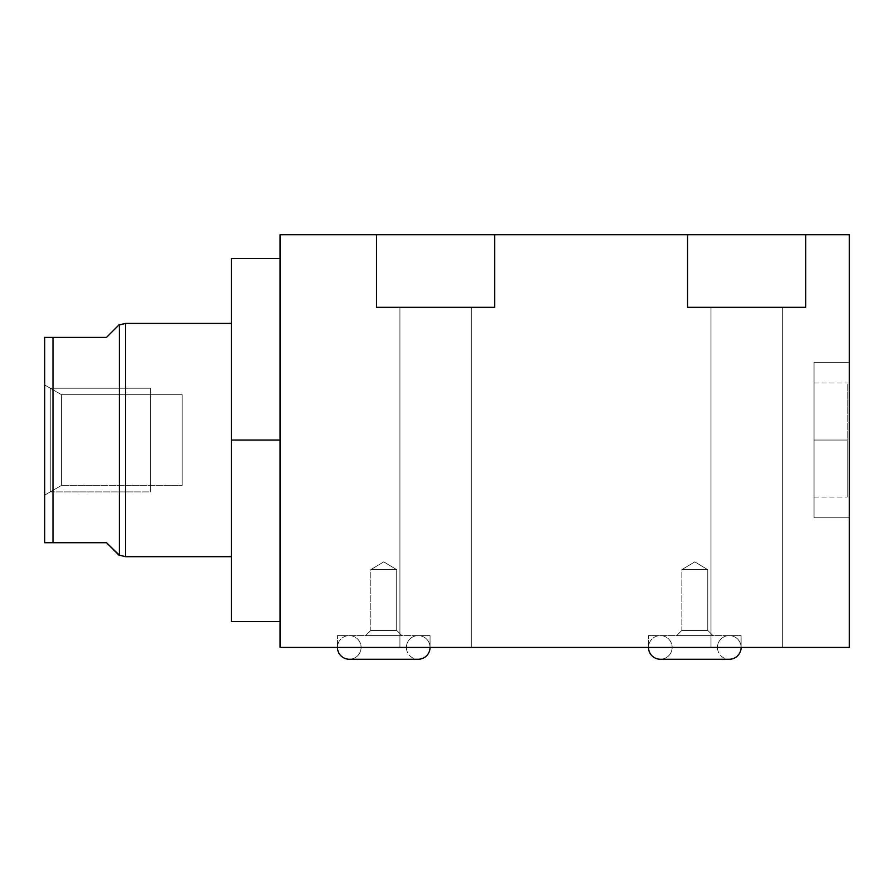<?xml version="1.0" encoding="UTF-8"?>
<svg xmlns="http://www.w3.org/2000/svg" width="894" height="894" viewBox="0 0 894 894"><rect width="100%" height="100%" fill="white"/><g stroke="black" fill="none" stroke-linecap="round" stroke-linejoin="round"><path stroke-width="0.67" stroke-dasharray="4.47 3.35" d="M280.068 647.424L280.068 234.753L376.497 234.753L280.068 234.753L376.497 234.753L376.497 307.335L494.695 307.335L494.695 234.753L376.497 234.753L376.497 307.335L494.695 307.335L376.497 307.335L376.497 234.753L376.497 307.335L376.497 234.753L687.553 234.753L687.553 307.335L805.751 307.335L687.553 307.335L805.751 307.335L805.751 234.753L494.695 234.753L494.695 307.335L494.695 234.753L494.695 307.335L494.695 234.753L687.553 234.753L687.553 307.335L805.751 307.335L805.751 234.753L849.3 234.753L805.751 234.753L805.751 307.335L805.751 234.753L805.751 307.335L687.553 307.335L687.553 234.753L687.553 307.335L687.553 234.753L849.3 234.753L849.3 647.424L849.3 234.753L849.3 647.424L280.068 647.424L849.3 647.424L280.068 647.424L280.068 234.753L280.068 647.424M280.068 440.049L280.068 258.601L280.068 621.498L280.068 258.601L280.068 621.498L280.068 440.049L231.334 440.049L280.068 440.049L280.068 263.149L280.068 616.949L280.068 440.049L231.334 440.049L231.334 621.498M782.317 307.335L710.987 307.335L782.317 307.335L710.987 307.335L782.317 307.335L782.317 647.424L710.987 647.424L782.317 647.424L710.987 647.424L782.317 647.424L710.987 647.424L710.987 307.335L782.317 307.335L710.987 307.335L710.987 647.424L782.317 647.424L782.317 307.335L782.317 647.424L710.987 647.424L710.987 307.335L782.317 307.335L710.987 307.335L710.987 647.424L782.317 647.424L782.317 307.335L710.987 307.335L782.317 307.335L710.987 307.335L782.317 307.335L782.317 647.424L710.987 647.424L782.317 647.424L710.987 647.424L782.317 647.424L782.317 307.335M471.261 307.335L399.931 307.335L471.261 307.335L471.261 647.424L399.931 647.424L399.931 307.335L471.261 307.335L399.931 307.335L399.931 647.424L471.261 647.424L471.261 307.335L399.931 307.335L471.261 307.335L471.261 647.424L399.931 647.424L471.261 647.424L399.931 647.424L471.261 647.424L399.931 647.424L399.931 307.335L471.261 307.335L399.931 307.335L399.931 647.424L471.261 647.424L471.261 307.335L399.931 307.335L471.261 307.335L471.261 647.424L399.931 647.424L471.261 647.424L399.931 647.424L471.261 647.424L471.261 307.335L399.931 307.335L471.261 307.335M337.451 647.424L430.048 647.424A11.823 11.823 0 0 0 418.224 635.6A11.823 11.823 0 0 0 406.412 647.424L361.098 647.424A11.823 11.823 0 0 1 349.275 659.247A11.823 11.823 0 0 0 361.098 647.424L406.412 647.424A11.823 11.823 0 0 0 418.224 659.247A11.823 11.823 0 0 1 406.412 647.424L361.098 647.424A11.823 11.823 0 0 0 349.275 635.6A11.823 11.823 0 0 0 337.451 647.424L430.048 647.424L430.048 635.6L337.451 635.6L337.451 647.424L337.451 635.6L430.048 635.6L430.048 647.424L337.451 647.424A11.823 11.823 0 0 1 349.275 635.6A11.823 11.823 0 0 1 361.098 647.424L406.412 647.424A11.823 11.823 0 0 1 418.224 635.6A11.823 11.823 0 0 1 430.048 647.424L337.451 647.424A11.823 11.823 0 0 0 355.186 657.66A11.823 11.823 0 0 0 355.186 637.187A11.823 11.823 0 0 0 337.451 647.424L430.048 647.424L337.451 647.424L337.451 635.6L430.048 635.6L337.451 635.6M648.508 647.424L741.104 647.424A11.823 11.823 0 0 0 729.28 635.6A11.823 11.823 0 0 0 717.469 647.424L672.154 647.424A11.823 11.823 0 0 1 660.331 659.247A11.823 11.823 0 0 0 672.154 647.424L717.469 647.424A11.823 11.823 0 0 0 729.28 659.247A11.823 11.823 0 0 1 717.469 647.424L672.154 647.424A11.823 11.823 0 0 0 660.331 635.6A11.823 11.823 0 0 0 648.508 647.424L741.104 647.424L741.104 635.6L648.508 635.6L648.508 647.424L648.508 635.6L741.104 635.6L741.104 647.424L648.508 647.424A11.823 11.823 0 0 1 660.331 635.6A11.823 11.823 0 0 1 672.154 647.424L717.469 647.424A11.823 11.823 0 0 1 729.28 635.6A11.823 11.823 0 0 1 741.104 647.424L648.508 647.424A11.823 11.823 0 0 0 666.242 657.66A11.823 11.823 0 0 0 666.242 637.187A11.823 11.823 0 0 0 648.508 647.424L741.104 647.424L648.508 647.424L648.508 635.6L741.104 635.6L648.508 635.6M849.3 517.816L849.3 362.293L849.3 517.816L814.043 517.816L814.043 362.293L849.3 362.293L849.3 517.816L849.3 362.293L814.043 362.293L814.043 517.816L849.3 517.816L849.3 362.293L849.3 517.816L814.043 517.816L814.043 362.293L814.043 517.816M805.751 307.335L805.751 234.753L805.751 307.335L687.553 307.335L805.751 307.335L687.553 307.335L805.751 307.335L805.751 234.753L805.751 307.335M687.553 234.753L687.553 307.335L687.553 234.753L687.553 307.335L687.553 234.753L805.751 234.753M494.695 307.335L494.695 234.753L494.695 307.335L376.497 307.335L494.695 307.335L376.497 307.335L494.695 307.335L376.497 307.335L494.695 307.335L494.695 234.753L494.695 307.335M376.497 234.753L376.497 307.335L376.497 234.753L376.497 307.335L376.497 234.753L494.695 234.753M814.043 440.049L814.043 497.075L814.043 383.023L814.043 440.049L847.221 440.049L847.221 383.023L847.221 440.049L814.043 440.049L814.043 497.075L814.043 440.049L847.221 440.049L847.221 497.075L847.221 440.049L814.043 440.049L814.043 384.454L814.043 495.645L814.043 440.049L847.221 440.049L847.221 383.023L847.221 497.075L847.221 384.454L847.221 495.645L847.221 440.049L814.043 440.049M365.601 635.6L401.898 635.6L365.601 635.6L370.786 630.415L396.712 630.415L401.898 635.6L365.601 635.6L401.898 635.6L396.712 630.415L370.786 630.415L365.601 635.6L401.898 635.6L365.601 635.6L370.786 630.415L396.712 630.415L396.712 569.657L370.786 569.657L370.786 630.415L370.786 569.657L396.712 569.657L396.712 630.415L370.786 630.415L396.712 630.415L370.786 630.415L370.786 569.657L383.749 561.868L396.712 569.657L370.786 569.657L396.712 569.657L383.749 561.868L370.786 569.657L396.712 569.657L370.786 569.657L383.749 561.868L396.712 569.657L396.712 630.415L401.898 635.6M676.669 635.6L712.954 635.6L676.669 635.6L681.843 630.415L707.769 630.415L712.954 635.6L676.669 635.6L712.954 635.6L707.769 630.415L681.843 630.415L676.669 635.6L712.954 635.6L676.669 635.6L681.843 630.415L707.769 630.415L707.769 569.657L681.843 569.657L681.843 630.415L681.843 569.657L707.769 569.657L707.769 630.415L681.843 630.415L707.769 630.415L681.843 630.415L681.843 569.657L694.806 561.868L707.769 569.657L681.843 569.657L707.769 569.657L694.806 561.868L681.843 569.657L707.769 569.657L681.843 569.657L694.806 561.868L707.769 569.657L707.769 630.415L712.954 635.6M231.334 258.601L231.334 556.694M125.573 323.404L125.573 556.694L125.573 323.404M119.349 324.958L119.349 555.14L119.349 324.958M118.936 555.14L106.498 542.703L44.7 542.703L52.992 542.703L44.7 542.703L44.7 337.407L44.7 542.703L44.7 337.407L52.992 337.407L52.992 542.703L106.498 542.703L118.936 555.14L106.498 542.703L52.992 542.703L52.992 337.407L44.7 337.407L106.498 337.407L118.936 324.958L106.498 337.407L52.992 337.407L106.498 337.407L118.936 324.958M44.7 495.108L44.7 385.001L44.7 495.108L61.585 485.364L61.585 394.746L44.7 385.001L44.7 495.108L44.7 385.001L61.585 394.746L61.585 485.364L44.7 495.108L61.585 485.364L61.585 394.746L182.186 394.746L182.186 485.364L61.585 485.364L182.186 485.364L182.186 394.746L61.585 394.746L61.585 485.364L182.186 485.364L182.186 394.746L182.186 485.364M150.46 491.901L150.46 388.208L150.46 491.901L50.265 491.901L50.265 388.208L150.46 388.208L150.46 491.901L150.46 388.208L50.265 388.208L50.265 491.901L150.46 491.901L50.265 491.901M150.46 394.746L150.46 485.364L150.46 394.746M399.931 307.335L399.931 647.424L399.931 307.335M710.987 307.335L710.987 647.424L710.987 307.335M849.3 362.293L814.043 362.293M430.048 647.424A11.823 11.823 0 0 1 412.313 657.66A11.823 11.823 0 0 1 412.313 637.187A11.823 11.823 0 0 1 430.048 647.424L430.048 635.6M361.098 647.424L406.412 647.424L361.098 647.424M741.104 647.424A11.823 11.823 0 0 1 723.369 657.66A11.823 11.823 0 0 1 723.369 637.187A11.823 11.823 0 0 1 741.104 647.424L741.104 635.6M672.154 647.424L717.469 647.424L672.154 647.424M231.334 440.049L231.334 616.949L231.334 440.049M231.334 323.404L231.334 556.694L231.334 323.404M125.573 388.208L125.573 491.901M44.7 385.001L44.7 495.108L44.7 385.001L61.585 394.746L61.585 485.364L61.585 394.746L182.186 394.746L182.186 485.364L182.186 394.746M119.349 388.208L119.349 491.901M52.992 542.703L52.992 337.407M150.46 388.208L150.46 491.901L150.46 388.208L50.265 388.208L50.265 491.901L50.265 388.208M150.46 485.364L150.46 394.746L150.46 485.364M814.043 383.023L847.221 383.023M814.043 497.075L847.221 497.075M349.275 659.247L418.224 659.247M418.224 635.6L349.275 635.6L418.224 635.6M660.331 659.247L729.28 659.247M729.28 635.6L660.331 635.6L729.28 635.6"/><path stroke-width="1.34" d="M280.068 234.753L280.068 647.424L849.3 647.424L849.3 234.753L805.751 234.753L805.751 307.335L687.553 307.335L687.553 234.753L494.695 234.753L494.695 307.335L376.497 307.335L376.497 234.753L280.068 234.753L280.068 647.424L849.3 647.424L280.068 647.424L280.068 234.753L849.3 234.753L849.3 647.424L849.3 234.753L687.553 234.753L687.553 307.335L805.751 307.335L687.553 307.335L687.553 234.753L494.695 234.753L494.695 307.335L376.497 307.335L494.695 307.335L494.695 234.753L376.497 234.753L376.497 307.335L376.497 234.753L280.068 234.753M805.751 234.753L805.751 307.335L805.751 234.753L687.553 234.753M430.048 647.424A11.823 11.823 0 0 1 418.224 659.247A11.823 11.823 0 0 0 430.048 647.424M349.275 659.247A11.823 11.823 0 0 1 337.451 647.424A11.823 11.823 0 0 0 349.275 659.247L418.224 659.247M741.104 647.424A11.823 11.823 0 0 1 729.28 659.247A11.823 11.823 0 0 0 741.104 647.424M660.331 659.247A11.823 11.823 0 0 1 648.508 647.424A11.823 11.823 0 0 0 660.331 659.247L729.28 659.247M280.068 621.498L231.334 621.498L231.334 440.049L280.068 440.049L231.334 440.049L231.334 258.601L280.068 258.601M119.349 491.901L119.349 324.958L119.349 555.14L125.573 556.694L231.334 556.694L125.573 556.694L125.573 323.404L119.349 324.958L125.573 323.404L231.334 323.404L125.573 323.404L125.573 556.694L119.349 555.14L125.573 556.694L231.334 556.694L231.334 610.557L231.334 440.049L280.068 440.049M52.992 337.407L44.7 337.407L44.7 542.703L44.7 337.407L44.7 542.703L52.992 542.703L44.7 542.703L52.992 542.703L52.992 337.407L44.7 337.407L52.992 337.407L52.992 542.703L106.498 542.703L118.936 555.14L106.498 542.703L52.992 542.703L52.992 337.407L106.498 337.407L118.936 324.958L106.498 337.407L52.992 337.407L106.498 337.407L118.936 324.958L125.573 323.404L125.573 388.208M125.573 491.901L125.573 323.404L231.334 323.404M119.349 388.208L119.349 555.14L106.498 542.703L52.992 542.703M494.695 234.753L376.497 234.753"/></g></svg>
